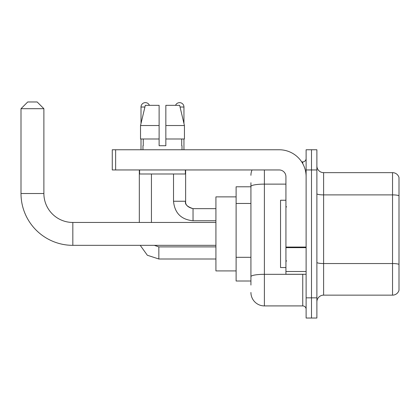 <?xml version="1.0" encoding="UTF-8"?>
<svg xmlns="http://www.w3.org/2000/svg" width="420" height="420" viewBox="0 0 420 420"><rect width="100%" height="100%" fill="white"/><g stroke="black" fill="none" stroke-linecap="round" stroke-linejoin="round"><path stroke-width="0.63" d="M250.924 285.049L250.924 186.459L250.924 186.779L236.114 186.779L236.114 281.012L250.924 281.012M306.117 297.838L306.117 318.029L311.498 318.029L311.498 297.838L311.498 318.029L316.885 318.029L316.885 297.838L311.498 297.838L311.498 169.953L311.498 297.838L306.117 297.838L306.117 169.953L311.498 169.953L311.498 149.762L311.498 169.953L316.885 169.953L316.885 297.838M316.885 169.953L316.885 149.762L306.117 149.762L306.117 169.953M264.385 169.953L264.385 305.912L302.752 305.912L302.752 274.281M301.675 161.873L302.752 161.873A3.365 3.365 0 0 0 306.117 158.508M250.924 278.99L250.924 276.654A13.461 2.336 180 0 1 264.385 274.318L302.752 274.318A3.365 0.583 0 0 0 303.917 274.281M285.925 184.123L264.385 184.123A13.461 2.336 180 0 0 250.924 186.459L250.924 182.742M306.117 309.278A3.365 3.365 0 0 0 302.752 305.912M250.924 175.334A13.461 13.461 0 0 1 252.047 169.953M264.385 305.912A13.461 13.461 0 0 1 250.924 292.451M316.885 301.875A6.731 6.731 0 0 1 323.615 295.144L392.537 295.144L392.537 172.646L323.615 172.646A6.731 6.731 0 0 1 316.885 165.916A6.731 6.731 0 0 0 323.615 172.646L323.615 295.144M399 177.492A6.731 6.731 0 0 0 392.537 172.646A6.731 6.731 0 0 1 399 177.492L399 290.299A6.731 6.731 0 0 1 392.537 295.144M399 195.825L399 264.39A6.731 1.171 180 0 0 392.537 263.545L323.615 263.545A6.731 1.171 -0 0 1 316.885 262.379M165.847 145.719L159.117 145.719L165.847 145.719L159.117 145.719L165.847 145.719L165.847 105.336L179.655 105.336L184.438 125.528L184.438 138.989L165.847 138.989M175.539 105.336A4.373 4.373 0 0 1 183.95 107.021L183.95 123.48L184.438 125.528L165.847 125.528M159.117 125.528L159.117 138.989L159.117 125.528L159.117 138.989L140.527 138.989L140.527 125.528L145.309 105.336L159.117 105.336L159.117 125.528L140.527 125.528L141.01 123.48L141.01 107.021L144.905 107.021M215.922 245.338L72.828 245.338A51.828 51.828 0 0 1 21 193.51L21 108.701L27.731 101.971L37.154 101.971L43.885 108.701L21 108.701M72.828 245.338L72.828 222.453A28.943 28.943 0 0 1 43.885 193.51L43.885 108.701M236.114 196.875L215.922 196.875L215.922 270.916L236.114 270.916M141.01 107.021A4.373 4.373 0 0 1 149.425 105.336M151.441 222.453L151.441 173.99M139.325 222.453L139.325 169.953M141.01 138.989L141.01 149.762M183.95 138.989L183.95 149.762M306.117 274.281L285.925 274.281L285.925 247.06L306.117 247.06M306.117 176.684A26.922 26.922 0 0 0 279.19 149.762L115.636 149.762L115.636 169.953L279.19 169.953A6.731 6.731 0 0 1 285.925 176.684L285.925 247.06M115.636 169.953L112.271 169.953L112.271 149.762L115.636 149.762M142.963 145.719L143.252 145.719L142.963 145.719L142.963 149.762M182.002 145.719L181.708 145.719L182.002 145.719L182.002 149.762M181.708 138.989L181.708 145.719M159.117 138.989L159.117 145.719M143.252 145.719L143.252 138.989M139.597 169.953L139.597 173.99L185.367 173.99L185.367 169.953M184.438 125.528L179.655 105.336M145.309 105.336L140.527 125.528M285.925 200.24L280.539 200.24L280.539 267.55L285.925 267.55M250.924 203.464L236.114 203.464M250.924 257.313L236.114 257.313M302.752 163.648L302.752 161.873M399 195.736A6.731 1.171 180 0 0 392.537 194.891L323.615 194.891A6.731 1.171 0 0 1 316.885 193.725M21 193.51L43.885 193.51M158.844 246.897L158.844 258.998L147.341 255.25L140.228 245.338L147.341 255.25L158.844 258.998L147.341 255.25L140.228 245.338L147.341 255.25L158.844 258.998L147.341 255.25L140.228 245.338L147.341 255.25L158.844 258.998L147.341 255.25L140.228 245.338L147.341 255.25L158.844 258.998L147.341 255.25L140.228 245.338L147.341 255.25L158.844 258.998L147.341 255.25L140.228 245.338L147.341 255.25L158.844 258.998L147.341 255.25L140.228 245.338M185.635 169.953L185.635 201.248C185.225 204.839 187.693 207.307 193.037 208.656C187.693 207.307 185.225 204.839 185.635 201.248C185.225 204.839 187.693 207.307 193.037 208.656C187.693 207.307 185.225 204.839 185.635 201.248C185.225 204.839 187.693 207.307 193.037 208.656C187.693 207.307 185.225 204.839 185.635 201.248C185.225 204.839 187.693 207.307 193.037 208.656C187.693 207.307 185.225 204.839 185.635 201.248C185.225 204.839 187.693 207.307 193.037 208.656C187.693 207.307 185.225 204.839 185.635 201.248C185.225 204.839 187.693 207.307 193.037 208.656L193.037 220.768C181.198 219.597 174.689 213.092 173.518 201.248L185.624 201.248M180.054 107.021L183.95 107.021M306.117 247.648L285.925 247.648M285.925 271.498L306.117 271.498M215.922 222.453L72.828 222.453M154.313 245.338L158.844 246.887L154.313 245.338L158.844 246.887L154.313 245.338L158.844 246.887L154.313 245.338L158.844 246.887L154.313 245.338L158.844 246.887L154.313 245.338L158.844 246.887L154.313 245.338L158.844 246.887L215.922 246.887M215.922 258.998L158.844 258.998M173.518 173.99L173.518 201.248C174.689 213.092 181.198 219.597 193.037 220.768C181.198 219.597 174.689 213.092 173.518 201.248C174.689 213.092 181.198 219.597 193.037 220.768C181.198 219.597 174.689 213.092 173.518 201.248C174.689 213.092 181.198 219.597 193.037 220.768C181.198 219.597 174.689 213.092 173.518 201.248C174.689 213.092 181.198 219.597 193.037 220.768C181.198 219.597 174.689 213.092 173.518 201.248C174.689 213.092 181.198 219.597 193.037 220.768C181.198 219.597 174.689 213.092 173.518 201.248C174.689 213.092 181.198 219.597 193.037 220.768L215.922 220.768M185.635 201.248C184.595 204.157 187.063 206.624 193.037 208.656L215.922 208.656M286.598 206.971L285.925 206.299M286.598 260.815L285.925 261.492"/></g></svg>
